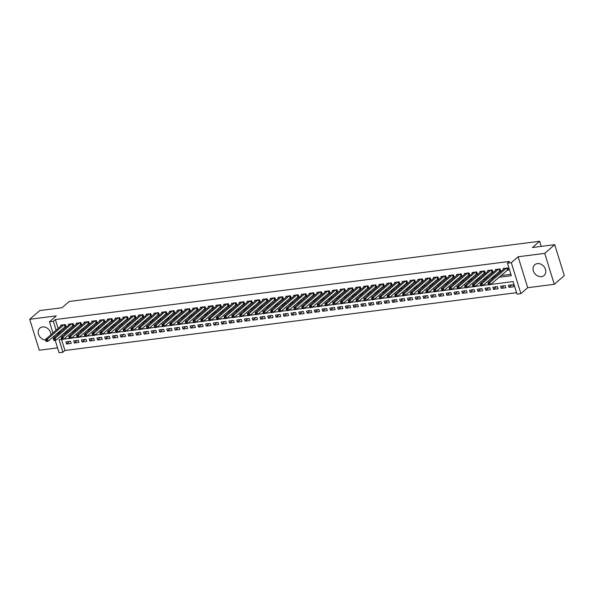 <?xml version="1.0" encoding="UTF-8"?>
<svg xmlns="http://www.w3.org/2000/svg" width="594" height="594" viewBox="0 0 594 594"><rect width="100%" height="100%" fill="white"/><g stroke="black" fill="none" stroke-linecap="round" stroke-linejoin="round"><path stroke-width="0.89" d="M50.958 334.66A7.106 5.777 -131 0 0 42.56 326.938A7.106 5.777 -131 0 0 39.917 328.096A7.106 5.777 -131 0 0 38.959 335.35A7.106 5.777 -131 0 0 45.664 340.028M541.424 276.648A7.106 5.777 -131 0 0 544.067 275.49A7.106 5.777 -131 0 0 544.78 267.775A7.106 5.777 -131 0 0 537.392 263.602A7.106 5.777 -131 0 0 534.749 264.761A7.106 5.777 -131 0 0 534.036 272.475A7.106 5.777 -131 0 0 541.424 276.648M61.494 339.382L64.939 350.497L62.934 352.235L59.051 352.732L55.212 340.332M541.208 246.399L539.619 241.268L69.238 301.477L62.028 307.737L39.716 310.595L29.7 319.29L39.278 350.222L57.551 347.884M539.619 241.268L532.41 247.527L554.722 244.669L564.3 275.609L554.284 284.303L544.713 253.363L518.124 256.771L511.315 262.682L520.893 293.614L517.01 294.112L513.127 281.571L490.726 284.437M518.124 256.771L527.702 287.704L554.284 284.303M527.702 287.704L520.893 293.614M64.939 350.497L516.572 292.686M554.722 244.669L544.713 253.363M64.672 326.841L66.031 326.67L65.385 324.576L60.729 325.178L60.974 325.965M72.438 325.846L73.797 325.675L73.151 323.582L68.488 324.183L68.733 324.97M80.197 324.859L81.556 324.68L80.91 322.594L76.255 323.188L76.5 323.982M87.964 323.864L89.323 323.685L88.669 321.599L84.014 322.193L84.259 322.988M95.723 322.869L97.082 322.698L96.436 320.604L91.78 321.198L92.025 321.993M103.482 321.874L104.841 321.703L104.195 319.609L99.54 320.211L99.785 320.998M111.249 320.879L112.608 320.708L111.962 318.614L107.299 319.216L107.544 320.003M119.008 319.891L120.367 319.713L119.721 317.627L115.065 318.221L115.31 319.015M126.774 318.896L128.133 318.718L127.48 316.632L122.824 317.226L123.069 318.02M134.534 317.901L135.892 317.731L135.246 315.637L130.591 316.231L130.836 317.025M142.293 316.906L143.651 316.736L143.006 314.642L138.35 315.236L138.595 316.03M150.059 315.911L151.418 315.741L150.772 313.647L146.109 314.248L146.354 315.035M157.818 314.924L159.177 314.746L158.531 312.659L153.876 313.253L154.121 314.048M165.585 313.929L166.936 313.751L166.29 311.664L161.635 312.258L161.88 313.053M173.344 312.934L174.703 312.756L174.057 310.669L169.394 311.263L169.646 312.058M181.103 311.939L182.462 311.768L181.816 309.674L177.161 310.268L177.406 311.063M188.87 310.944L190.228 310.773L189.583 308.68L184.92 309.281L185.165 310.068M196.629 309.949L197.988 309.778L197.342 307.692L192.686 308.286L192.931 309.08M204.388 308.962L205.747 308.783L205.101 306.697L200.445 307.291L200.69 308.086M212.155 307.967L213.513 307.789L212.867 305.702L208.204 306.296L208.449 307.091M219.914 306.972L221.272 306.801L220.626 304.707L215.971 305.301L216.216 306.096M227.68 305.977L229.039 305.806L228.386 303.712L223.73 304.314L223.975 305.101M235.439 304.982L236.798 304.811L236.152 302.717L231.497 303.319L231.742 304.113M243.198 303.994L244.557 303.816L243.911 301.73L239.256 302.324L239.501 303.118M250.965 302.999L252.324 302.821L251.678 300.735L247.015 301.329L247.26 302.123M258.724 302.004L260.083 301.834L259.437 299.74L254.781 300.334L255.026 301.128M266.491 301.01L267.849 300.839L267.196 298.745L262.541 299.346L262.786 300.133M274.25 300.015L275.609 299.844L274.963 297.75L270.307 298.351L270.552 299.138M282.009 299.027L283.368 298.849L282.722 296.762L278.066 297.356L278.311 298.151M289.775 298.032L291.134 297.854L290.488 295.767L285.825 296.361L286.07 297.156M297.535 297.037L298.893 296.866L298.247 294.773L293.592 295.367L293.837 296.161M305.301 296.042L306.66 295.871L306.007 293.778L301.351 294.372L301.596 295.166M313.06 295.047L314.419 294.876L313.773 292.783L309.118 293.384L309.363 294.171M320.819 294.06L322.178 293.882L321.532 291.795L316.877 292.389L317.122 293.184M328.586 293.065L329.945 292.887L329.299 290.8L324.636 291.394L324.881 292.189M336.345 292.07L337.704 291.899L337.058 289.805L332.402 290.399L332.647 291.194M344.112 291.075L345.463 290.904L344.817 288.81L340.162 289.404L340.407 290.199M351.871 290.08L353.23 289.909L352.584 287.815L347.921 288.417L348.173 289.204M359.63 289.085L360.989 288.914L360.343 286.828L355.687 287.422L355.932 288.216M367.396 288.097L368.755 287.919L368.102 285.833L363.446 286.427L363.691 287.221M375.156 287.102L376.514 286.924L375.868 284.838L371.213 285.432L371.458 286.226M382.915 286.108L384.273 285.937L383.627 283.843L378.972 284.437L379.217 285.231M390.681 285.113L392.04 284.942L391.394 282.848L386.731 283.449L386.976 284.236M398.44 284.118L399.799 283.947L399.153 281.86L394.498 282.454L394.743 283.249M406.207 283.13L407.566 282.952L406.912 280.865L402.257 281.459L402.502 282.254M413.966 282.135L415.325 281.957L414.679 279.871L410.023 280.465L410.268 281.259M421.725 281.14L423.084 280.969L422.438 278.876L417.782 279.47L418.028 280.264M429.492 280.145L430.85 279.974L430.204 277.881L425.542 278.482L425.787 279.269M437.251 279.15L438.61 278.98L437.964 276.886L433.308 277.487L433.553 278.282M445.017 278.163L446.376 277.985L445.723 275.898L441.067 276.492L441.312 277.287M452.776 277.168L454.135 276.99L453.489 274.903L448.834 275.497L449.079 276.292M460.536 276.173L461.894 276.002L461.248 273.908L456.593 274.502L456.838 275.297M468.302 275.178L469.661 275.007L469.015 272.913L464.352 273.515L464.597 274.302M476.061 274.183L477.42 274.012L476.774 271.918L472.119 272.52L472.364 273.307M483.828 273.195L485.187 273.017L484.533 270.931L479.878 271.525L480.123 272.319M491.587 272.201L492.946 272.022L492.3 269.936L487.644 270.53L487.889 271.324M499.346 271.206L500.705 271.035L500.059 268.941L495.403 269.535L495.648 270.329M511.924 284.808L508.991 287.355L513.647 286.761L513.001 284.667L508.338 285.269L508.991 287.355M504.165 285.803L501.225 288.35L505.88 287.756L505.234 285.662L500.579 286.256L501.225 288.35M496.398 286.798L493.466 289.345L498.121 288.743L497.475 286.657L492.82 287.251L493.466 289.345M488.639 287.786L485.699 290.34L490.362 289.738L489.716 287.652L485.053 288.246L485.699 290.34M480.873 288.781L477.94 291.327L482.595 290.733L481.949 288.647L477.294 289.241L477.94 291.327M473.114 289.775L470.181 292.322L474.836 291.728L474.19 289.634L469.535 290.236L470.181 292.322M465.354 290.77L462.414 293.317L467.07 292.723L466.424 290.629L461.768 291.223L462.414 293.317M457.588 291.765L454.655 294.312L459.311 293.718L458.665 291.624L454.009 292.218L454.655 294.312M449.829 292.753L446.888 295.307L451.551 294.706L450.905 292.619L446.243 293.213L446.888 295.307M442.062 293.748L439.129 296.295L443.785 295.701L443.139 293.614L438.483 294.208L439.129 296.295M434.303 294.743L431.37 297.29L436.026 296.696L435.38 294.602L430.724 295.203L431.37 297.29M426.544 295.738L423.604 298.285L428.267 297.691L427.613 295.597L422.958 296.198L423.604 298.285M418.777 296.733L415.845 299.279L420.5 298.685L419.854 296.592L415.199 297.186L415.845 299.279M411.018 297.72L408.085 300.274L412.741 299.673L412.095 297.587L407.432 298.181L408.085 300.274M403.252 298.715L400.319 301.262L404.974 300.668L404.328 298.582L399.673 299.176L400.319 301.262M395.493 299.71L392.56 302.257L397.215 301.663L396.569 299.569L391.914 300.17L392.56 302.257M387.734 300.705L384.793 303.252L389.456 302.658L388.803 300.564L384.147 301.165L384.793 303.252M379.967 301.7L377.034 304.247L381.69 303.653L381.044 301.559L376.388 302.153L377.034 304.247M372.208 302.688L369.275 305.242L373.93 304.64L373.284 302.554L368.622 303.148L369.275 305.242M364.449 303.683L361.508 306.237L366.164 305.635L365.518 303.549L360.862 304.143L361.508 306.237M356.682 304.677L353.749 307.224L358.405 306.63L357.759 304.544L353.103 305.138L353.749 307.224M348.923 305.672L345.983 308.219L350.646 307.625L349.992 305.531L345.337 306.133L345.983 308.219M341.156 306.667L338.224 309.214L342.879 308.62L342.233 306.526L337.578 307.12L338.224 309.214M333.397 307.655L330.464 310.209L335.12 309.608L334.474 307.521L329.811 308.115L330.464 310.209M325.638 308.65L322.698 311.204L327.353 310.603L326.707 308.516L322.052 309.11L322.698 311.204M317.872 309.645L314.939 312.192L319.594 311.598L318.948 309.511L314.293 310.105L314.939 312.192M310.113 310.64L307.172 313.187L311.835 312.593L311.189 310.499L306.526 311.1L307.172 313.187M302.346 311.635L299.413 314.181L304.069 313.587L303.423 311.494L298.767 312.088L299.413 314.181M294.587 312.63L291.654 315.176L296.309 314.582L295.663 312.489L291.008 313.083L291.654 315.176M286.828 313.617L283.887 316.171L288.543 315.57L287.897 313.483L283.241 314.078L283.887 316.171M279.061 314.612L276.128 317.159L280.784 316.565L280.138 314.478L275.482 315.072L276.128 317.159M271.302 315.607L268.362 318.154L273.025 317.56L272.379 315.466L267.716 316.067L268.362 318.154M263.536 316.602L260.603 319.149L265.258 318.555L264.612 316.461L259.957 317.062L260.603 319.149M255.776 317.597L252.844 320.144L257.499 319.55L256.853 317.456L252.198 318.05L252.844 320.144M248.017 318.584L245.077 321.139L249.74 320.537L249.086 318.451L244.431 319.045L245.077 321.139M240.251 319.579L237.318 322.126L241.973 321.532L241.327 319.446L236.672 320.04L237.318 322.126M232.492 320.574L229.559 323.121L234.214 322.527L233.568 320.433L228.905 321.035L229.559 323.121M224.725 321.569L221.792 324.116L226.448 323.522L225.802 321.428L221.146 322.03L221.792 324.116M216.966 322.564L214.033 325.111L218.689 324.517L218.043 322.423L213.387 323.017L214.033 325.111M209.207 323.552L206.267 326.106L210.929 325.505L210.276 323.418L205.621 324.012L206.267 326.106M201.44 324.547L198.507 327.094L203.163 326.5L202.517 324.413L197.861 325.007L198.507 327.094M193.681 325.542L190.748 328.088L195.404 327.494L194.758 325.401L190.095 326.002L190.748 328.088M185.922 326.537L182.982 329.083L187.637 328.489L186.991 326.396L182.336 326.997L182.982 329.083M178.155 327.532L175.223 330.078L179.878 329.484L179.232 327.391L174.577 327.985L175.223 330.078M170.396 328.519L167.456 331.073L172.119 330.472L171.466 328.385L166.81 328.979L167.456 331.073M162.63 329.514L159.697 332.068L164.352 331.467L163.706 329.38L159.051 329.974L159.697 332.068M154.871 330.509L151.938 333.056L156.593 332.462L155.947 330.375L151.284 330.969L151.938 333.056M147.112 331.504L144.171 334.051L148.827 333.457L148.181 331.363L143.525 331.964L144.171 334.051M139.345 332.499L136.412 335.046L141.068 334.452L140.422 332.358L135.766 332.952L136.412 335.046M131.586 333.486L128.646 336.041L133.308 335.439L132.662 333.353L128 333.947L128.646 336.041M123.819 334.481L120.886 337.036L125.542 336.434L124.896 334.348L120.24 334.942L120.886 337.036M116.06 335.476L113.127 338.023L117.783 337.429L117.137 335.343L112.481 335.937L113.127 338.023M108.301 336.471L105.361 339.018L110.016 338.424L109.37 336.33L104.715 336.932L105.361 339.018M100.535 337.466L97.602 340.013L102.257 339.419L101.611 337.325L96.956 337.919L97.602 340.013M92.775 338.461L89.835 341.008L94.498 340.414L93.852 338.32L89.189 338.914L89.835 341.008M85.009 339.449L82.076 342.003L86.731 341.402L86.085 339.315L81.43 339.909L82.076 342.003M77.25 340.444L74.317 342.99L78.972 342.396L78.326 340.31L73.671 340.904L74.317 342.99M70.56 341.298L65.904 341.899L66.55 343.985L71.213 343.391L70.56 341.298M498.945 277.301L511.315 275.72L507.439 263.179L509.437 261.442L55.361 319.557L58.115 328.452M59.11 331.675L59.244 332.098L60.751 331.905M66.276 331.2L68.51 330.917M74.035 330.205L76.277 329.922M81.794 329.217L84.036 328.928M89.56 328.222L91.795 327.933M97.319 327.227L99.562 326.938M105.086 326.232L107.321 325.95M112.845 325.237L115.08 324.955M120.604 324.25L122.847 323.96M128.371 323.255L130.606 322.965M136.13 322.26L138.372 321.97M143.897 321.265L146.131 320.983M151.656 320.27L153.891 319.988M159.415 319.282L161.657 318.993M167.181 318.287L169.416 317.998M174.94 317.293L177.183 317.003M182.7 316.298L184.942 316.015M190.466 315.303L192.701 315.02M198.225 314.315L200.468 314.026M205.992 313.32L208.227 313.031M213.751 312.325L215.993 312.036M221.51 311.33L223.752 311.048M229.277 310.335L231.512 310.053M237.036 309.34L239.278 309.058M244.802 308.353L247.037 308.063M252.561 307.358L254.804 307.068M260.321 306.363L262.563 306.073M268.087 305.368L270.322 305.086M275.846 304.373L278.089 304.091M283.613 303.386L285.848 303.096M291.372 302.391L293.607 302.101M299.131 301.396L301.373 301.106M306.898 300.401L309.132 300.118M314.657 299.406L316.899 299.124M322.423 298.418L324.658 298.129M330.182 297.423L332.417 297.134M337.941 296.428L340.184 296.139M345.708 295.433L347.943 295.151M353.467 294.438L355.709 294.156M361.226 293.451L363.469 293.161M368.993 292.456L371.228 292.166M376.752 291.461L378.994 291.171M384.518 290.466L386.753 290.184M392.278 289.471L394.52 289.189M400.037 288.484L402.279 288.194M407.803 287.489L410.038 287.199M415.562 286.494L417.805 286.204M423.329 285.499L425.564 285.217M431.088 284.504L433.33 284.222M438.847 283.509L441.09 283.227M446.614 282.521L448.849 282.232M454.373 281.526L456.615 281.237M462.139 280.531L464.374 280.242M469.899 279.536L472.133 279.254M477.658 278.541L479.9 278.259M485.424 277.554L487.659 277.264M493.183 276.559L495.426 276.269M500.95 275.564L510.877 274.294M507.113 270.211L508.471 270.04L507.825 267.946L503.163 268.54L503.408 269.334M52.933 332.952L49.473 321.792L56.282 315.882L29.7 319.29M49.473 321.792L53.356 321.302L56.111 330.19M55.361 319.557L53.356 321.302M507.439 263.179L511.315 262.682M54.329 337.481L53.928 336.174M61.605 339.367L59.051 339.694L62.934 352.235M488.52 284.719L482.959 285.432M480.754 285.714L475.2 286.427M472.995 286.709L467.441 287.422M465.228 287.704L459.674 288.417M457.469 288.699L451.915 289.404M449.71 289.686L444.149 290.399M441.943 290.681L436.39 291.394M434.184 291.676L428.63 292.389M426.418 292.671L420.864 293.384M418.659 293.666L413.105 294.372M410.899 294.661L405.338 295.367M403.133 295.649L397.579 296.361M395.374 296.644L389.82 297.356M387.607 297.639L382.053 298.351M379.848 298.634L374.294 299.346M372.089 299.628L366.535 300.334M364.322 300.616L358.769 301.329M356.563 301.611L351.009 302.324M348.797 302.606L343.243 303.319M341.038 303.601L335.484 304.314M333.279 304.596L327.725 305.301M325.512 305.583L319.958 306.296M317.753 306.578L312.199 307.291M309.994 307.573L304.432 308.286M302.227 308.568L296.673 309.281M294.468 309.563L288.914 310.268M286.702 310.551L281.148 311.263M278.942 311.546L273.389 312.258M271.183 312.541L265.622 313.253M263.417 313.535L257.863 314.248M255.658 314.53L250.104 315.236M247.891 315.518L242.337 316.231M240.132 316.513L234.578 317.226M232.373 317.508L226.811 318.221M224.606 318.503L219.052 319.216M216.847 319.498L211.293 320.203M209.081 320.493L203.527 321.198M201.321 321.48L195.768 322.193M193.562 322.475L188.008 323.188M185.796 323.47L180.242 324.183M178.037 324.465L172.483 325.178M170.27 325.46L164.716 326.165M162.511 326.448L156.957 327.16M154.752 327.442L149.198 328.155M146.985 328.437L141.431 329.15M139.226 329.432L133.672 330.145M131.467 330.427L125.906 331.133M123.701 331.415L118.147 332.128M115.941 332.41L110.387 333.123M108.175 333.405L102.621 334.118M100.416 334.4L94.862 335.113M92.657 335.395L87.095 336.1M84.89 336.382L79.336 337.095M77.131 337.377L71.577 338.09M69.364 338.372L63.81 339.085M57.106 333.412L57.239 333.843L58.747 333.65M64.271 332.937L66.506 332.655M72.03 331.949L74.272 331.66M79.796 330.955L82.031 330.665M87.556 329.96L89.798 329.67M95.315 328.965L97.557 328.682M103.081 327.97L105.316 327.688M110.84 326.982L113.083 326.693M118.607 325.987L120.842 325.698M126.366 324.992L128.608 324.703M134.125 323.997L136.368 323.715M141.892 323.002L144.127 322.72M149.651 322.015L151.893 321.725M157.417 321.02L159.652 320.73M165.177 320.025L167.419 319.735M172.936 319.03L175.178 318.748M180.702 318.035L182.937 317.753M188.461 317.048L190.704 316.758M196.228 316.053L198.463 315.763M203.987 315.058L206.222 314.768M211.746 314.063L213.989 313.781M219.513 313.068L221.748 312.786M227.272 312.073L229.514 311.791M235.031 311.085L237.273 310.796M242.798 310.09L245.032 309.801M250.557 309.095L252.799 308.806M258.323 308.1L260.558 307.818M266.082 307.105L268.325 306.823M273.841 306.118L276.084 305.828M281.608 305.123L283.843 304.833M289.367 304.128L291.609 303.838M297.134 303.133L299.369 302.851M304.893 302.138L307.135 301.856M312.652 301.151L314.894 300.861M320.418 300.156L322.653 299.866M328.178 299.161L330.42 298.871M335.944 298.166L338.179 297.884M343.703 297.171L345.946 296.889M351.462 296.183L353.705 295.894M359.229 295.188L361.464 294.899M366.988 294.193L369.23 293.904M374.755 293.198L376.99 292.916M382.514 292.203L384.749 291.921M390.273 291.216L392.515 290.926M398.039 290.221L400.274 289.931M405.799 289.226L408.041 288.936M413.558 288.231L415.8 287.949M421.324 287.236L423.559 286.954M429.083 286.241L431.326 285.959M436.85 285.254L439.085 284.964M444.609 284.259L446.851 283.969M452.368 283.264L454.61 282.974M460.135 282.269L462.37 281.987M467.894 281.274L470.136 280.992M475.66 280.286L477.895 279.997M483.419 279.291L485.662 279.002M491.179 278.296L493.421 278.007M59.244 332.098L57.239 333.843M69.491 341.439L66.55 343.985M506.467 268.124L489.879 282.521L487.941 282.766L504.521 268.369M508.286 269.446L490.533 284.608L488.587 284.86L489.233 284.511L488.973 283.672L488.194 283.769L488.454 284.608M488.973 283.672L489.879 282.521L490.533 284.608L489.233 284.511M487.941 282.766L488.194 283.769M498.7 269.112L482.12 283.509L480.182 283.761L496.762 269.364M500.527 270.441L482.766 285.603L480.828 285.848L481.467 285.499L481.214 284.667L480.435 284.764L480.695 285.603M481.214 284.667L482.12 283.509L482.766 285.603L481.467 285.499M480.182 283.761L480.435 284.764M490.941 270.107L474.361 284.504L472.416 284.756L488.996 270.359M492.76 271.428L475.007 286.598L473.062 286.843L473.708 286.494L473.448 285.662L472.676 285.759L472.935 286.598M473.448 285.662L474.361 284.504L475.007 286.598L473.708 286.494M472.416 284.756L472.676 285.759M483.174 271.102L466.594 285.499L464.656 285.751L481.237 271.347M485.001 272.423L467.24 287.593L465.302 287.838L465.948 287.489L465.689 286.65L464.909 286.754L465.169 287.585M465.689 286.65L466.594 285.499L467.24 287.593L465.948 287.489M464.656 285.751L464.909 286.754M475.415 272.097L458.835 286.494L456.89 286.739L473.477 272.342M477.234 273.418L459.481 288.58L457.543 288.833L458.182 288.484L457.922 287.644L457.15 287.748L457.41 288.58M457.922 287.644L458.835 286.494L459.481 288.58L458.182 288.484M456.89 286.739L457.15 287.748M467.656 273.092L451.069 287.489L449.131 287.734L465.711 273.337M469.475 274.413L451.722 289.575L449.777 289.827L450.423 289.478L450.163 288.639L449.391 288.736L449.643 289.575M450.163 288.639L451.069 287.489L451.722 289.575L450.423 289.478M449.131 287.734L449.391 288.736M459.89 274.079L443.31 288.484L441.372 288.729L457.952 274.331M461.716 275.408L443.956 290.57L442.018 290.815L442.664 290.466L442.404 289.634L441.624 289.731L441.884 290.57M442.404 289.634L443.31 288.484L443.956 290.57L442.664 290.466M441.372 288.729L441.624 289.731M452.131 275.074L435.551 289.471L433.605 289.724L450.193 275.326M453.95 276.396L436.196 291.565L434.251 291.81L434.897 291.461L434.637 290.629L433.865 290.726L434.125 291.565M434.637 290.629L435.551 289.471L436.196 291.565L434.897 291.461M433.605 289.724L433.865 290.726M444.364 276.069L427.784 290.466L425.846 290.718L442.426 276.321M446.191 277.391L428.43 292.56L426.492 292.805L427.138 292.456L426.878 291.624L426.098 291.721L426.358 292.552M426.878 291.624L427.784 290.466L428.43 292.56L427.138 292.456M425.846 290.718L426.098 291.721M436.605 277.064L420.025 291.461L418.087 291.706L434.667 277.309M438.424 278.386L420.671 293.547L418.733 293.8L419.371 293.451L419.119 292.612L418.339 292.716L418.599 293.547M419.119 292.612L420.025 291.461L420.671 293.547L419.371 293.451M418.087 291.706L418.339 292.716M428.846 278.059L412.258 292.456L410.32 292.701L426.9 278.304M430.665 279.38L412.912 294.542L410.966 294.795L411.612 294.446L411.352 293.607L410.58 293.711L410.833 294.542M411.352 293.607L412.258 292.456L412.912 294.542L411.612 294.446M410.32 292.701L410.58 293.711M421.079 279.054L404.499 293.451L402.561 293.696L419.141 279.299M422.906 280.375L405.145 295.537L403.207 295.79L403.853 295.441L403.593 294.602L402.814 294.698L403.074 295.537M403.593 294.602L404.499 293.451L405.145 295.537L403.853 295.441M402.561 293.696L402.814 294.698M413.32 280.041L396.74 294.438L394.795 294.691L411.382 280.294M415.139 281.363L397.386 296.532L395.448 296.777L396.087 296.428L395.827 295.597L395.055 295.693L395.314 296.532M395.827 295.597L396.74 294.438L397.386 296.532L396.087 296.428M394.795 294.691L395.055 295.693M405.561 281.036L388.973 295.433L387.036 295.686L403.616 281.289M407.38 282.358L389.619 297.527L387.682 297.772L388.328 297.423L388.068 296.592L387.288 296.688L387.548 297.527M388.068 296.592L388.973 295.433L389.619 297.527L388.328 297.423M387.036 295.686L387.288 296.688M397.794 282.031L381.214 296.428L379.276 296.673L395.856 282.276M399.614 283.353L381.86 298.515L379.922 298.767L380.561 298.418L380.309 297.579L379.529 297.683L379.789 298.515M380.309 297.579L381.214 296.428L381.86 298.515L380.561 298.418M379.276 296.673L379.529 297.683M390.035 283.026L373.455 297.423L371.51 297.668L388.09 283.271M391.854 284.348L374.101 299.51L372.156 299.762L372.802 299.413L372.542 298.574L371.77 298.678L372.022 299.51M372.542 298.574L373.455 297.423L374.101 299.51L372.802 299.413M371.51 297.668L371.77 298.678M382.269 284.021L365.689 298.418L363.751 298.663L380.331 284.266M384.095 285.343L366.335 300.505L364.397 300.757L365.043 300.408L364.783 299.569L364.003 299.666L364.263 300.505M364.783 299.569L365.689 298.418L366.335 300.505L365.043 300.408M363.751 298.663L364.003 299.666M374.51 285.009L357.93 299.406L355.984 299.658L372.572 285.261M376.329 286.33L358.576 301.5L356.638 301.745L357.276 301.396L357.016 300.564L356.244 300.661L356.504 301.5M357.016 300.564L357.93 299.406L358.576 301.5L357.276 301.396M355.984 299.658L356.244 300.661M366.75 286.004L350.163 300.401L348.225 300.653L364.805 286.256M368.57 287.325L350.816 302.495L348.871 302.74L349.517 302.391L349.257 301.559L348.478 301.655L348.737 302.495M349.257 301.559L350.163 300.401L350.816 302.495L349.517 302.391M348.225 300.653L348.478 301.655M358.984 286.999L342.404 301.396L340.466 301.641L357.046 287.244M360.803 288.32L343.05 303.489L341.112 303.734L341.75 303.386L341.498 302.546L340.718 302.65L340.978 303.482M341.498 302.546L342.404 301.396L343.05 303.489L341.75 303.386M340.466 301.641L340.718 302.65M351.225 287.993L334.645 302.391L332.699 302.636L349.279 288.238M353.044 289.315L335.291 304.477L333.345 304.729L333.991 304.38L333.731 303.541L332.959 303.645L333.219 304.477M333.731 303.541L334.645 302.391L335.291 304.477L333.991 304.38M332.699 302.636L332.959 303.645M343.458 288.988L326.878 303.386L324.94 303.631L341.52 289.233M345.285 290.31L327.524 305.472L325.586 305.724L326.232 305.375L325.972 304.536L325.193 304.633L325.453 305.472M325.972 304.536L326.878 303.386L327.524 305.472L326.232 305.375M324.94 303.631L325.193 304.633M335.699 289.976L319.119 304.373L317.174 304.625L333.761 290.228M337.518 291.298L319.765 306.467L317.827 306.712L318.466 306.363L318.206 305.531L317.434 305.628L317.693 306.467M318.206 305.531L319.119 304.373L319.765 306.467L318.466 306.363M317.174 304.625L317.434 305.628M327.94 290.971L311.353 305.368L309.415 305.62L325.995 291.223M329.759 292.293L312.006 307.462L310.061 307.707L310.707 307.358L310.447 306.526L309.667 306.623L309.927 307.462M310.447 306.526L311.353 305.368L312.006 307.462L310.707 307.358M309.415 305.62L309.667 306.623M320.173 291.966L303.593 306.363L301.655 306.615L318.236 292.211M322 293.288L304.239 308.457L302.301 308.702L302.94 308.353L302.688 307.514L301.908 307.618L302.168 308.449M302.688 307.514L303.593 306.363L304.239 308.457L302.94 308.353M301.655 306.615L301.908 307.618M312.414 292.961L295.834 307.358L293.889 307.603L310.469 293.206M314.233 294.282L296.48 309.444L294.535 309.697L295.181 309.348L294.921 308.509L294.149 308.613L294.409 309.444M294.921 308.509L295.834 307.358L296.48 309.444L295.181 309.348M293.889 307.603L294.149 308.613M304.648 293.956L288.068 308.353L286.13 308.598L302.71 294.201M306.474 295.277L288.714 310.439L286.776 310.692L287.422 310.343L287.162 309.504L286.382 309.6L286.642 310.439M287.162 309.504L288.068 308.353L288.714 310.439L287.422 310.343M286.13 308.598L286.382 309.6M296.889 294.943L280.309 309.34L278.363 309.593L294.951 295.196M298.708 296.272L280.955 311.434L279.017 311.679L279.655 311.33L279.395 310.499L278.623 310.595L278.883 311.434M279.395 310.499L280.309 309.34L280.955 311.434L279.655 311.33M278.363 309.593L278.623 310.595M289.13 295.938L272.542 310.335L270.604 310.588L287.184 296.191M290.949 297.26L273.195 312.429L271.25 312.674L271.896 312.325L271.636 311.494L270.864 311.59L271.116 312.429M271.636 311.494L272.542 310.335L273.195 312.429L271.896 312.325M270.604 310.588L270.864 311.59M281.363 296.933L264.783 311.33L262.845 311.583L279.425 297.186M283.19 298.255L265.429 313.424L263.491 313.669L264.137 313.32L263.877 312.481L263.097 312.585L263.357 313.417M263.877 312.481L264.783 311.33L265.429 313.424L264.137 313.32M262.845 311.583L263.097 312.585M273.604 297.928L257.024 312.325L255.078 312.57L271.666 298.173M275.423 299.25L257.67 314.412L255.724 314.664L256.37 314.315L256.111 313.476L255.338 313.58L255.598 314.412M256.111 313.476L257.024 312.325L257.67 314.412L256.37 314.315M255.078 312.57L255.338 313.58M265.837 298.923L249.257 313.32L247.319 313.565L263.899 299.168M267.664 300.245L249.903 315.407L247.965 315.659L248.611 315.31L248.351 314.471L247.572 314.568L247.832 315.407M248.351 314.471L249.257 313.32L249.903 315.407L248.611 315.31M247.319 313.565L247.572 314.568M258.078 299.911L241.498 314.315L239.56 314.56L256.14 300.163M259.897 301.24L242.144 316.402L240.206 316.647L240.845 316.305L240.592 315.466L239.813 315.562L240.073 316.402M240.592 315.466L241.498 314.315L242.144 316.402L240.845 316.305M239.56 314.56L239.813 315.562M250.319 300.906L233.732 315.303L231.794 315.555L248.374 301.158M252.138 302.227L234.385 317.396L232.44 317.642L233.086 317.293L232.826 316.461L232.054 316.557L232.306 317.396M232.826 316.461L233.732 315.303L234.385 317.396L233.086 317.293M231.794 315.555L232.054 316.557M242.552 301.901L225.972 316.298L224.035 316.55L240.615 302.153M244.379 303.222L226.618 318.391L224.681 318.636L225.326 318.287L225.067 317.456L224.287 317.552L224.547 318.391M225.067 317.456L225.972 316.298L226.618 318.391L225.326 318.287M224.035 316.55L224.287 317.552M234.793 302.895L218.213 317.293L216.268 317.538L232.855 303.14M236.612 304.217L218.859 319.379L216.921 319.631L217.56 319.282L217.3 318.443L216.528 318.547L216.788 319.379M217.3 318.443L218.213 317.293L218.859 319.379L217.56 319.282M216.268 317.538L216.528 318.547M227.034 303.89L210.447 318.287L208.509 318.533L225.089 304.135M228.853 305.212L211.093 320.374L209.155 320.626L209.801 320.277L209.541 319.438L208.761 319.542L209.021 320.374M209.541 319.438L210.447 318.287L211.093 320.374L209.801 320.277M208.509 318.533L208.761 319.542M219.268 304.885L202.688 319.282L200.75 319.527L217.33 305.13M221.087 306.207L203.334 321.369L201.396 321.621L202.034 321.272L201.782 320.433L201.002 320.53L201.262 321.369M201.782 320.433L202.688 319.282L203.334 321.369L202.034 321.272M200.75 319.527L201.002 320.53M211.509 305.873L194.929 320.27L192.983 320.522L209.563 306.125M213.328 307.195L195.575 322.364L193.629 322.609L194.275 322.26L194.015 321.428L193.243 321.525L193.496 322.364M194.015 321.428L194.929 320.27L195.575 322.364L194.275 322.26M192.983 320.522L193.243 321.525M203.742 306.868L187.162 321.265L185.224 321.517L201.804 307.12M205.569 308.189L187.808 323.359L185.87 323.604L186.516 323.255L186.256 322.423L185.477 322.52L185.736 323.359M186.256 322.423L187.162 321.265L187.808 323.359L186.516 323.255M185.224 321.517L185.477 322.52M195.983 307.863L179.403 322.26L177.458 322.505L194.045 308.108M197.802 309.184L180.049 324.346L178.111 324.599L178.749 324.25L178.49 323.411L177.717 323.515L177.977 324.346M178.49 323.411L179.403 322.26L180.049 324.346L178.749 324.25M177.458 322.505L177.717 323.515M188.224 308.858L171.636 323.255L169.698 323.5L186.278 309.103M190.043 310.179L172.29 325.341L170.344 325.594L170.99 325.245L170.73 324.406L169.951 324.51L170.211 325.341M170.73 324.406L171.636 323.255L172.29 325.341L170.99 325.245M169.698 323.5L169.951 324.51M180.457 309.853L163.877 324.25L161.939 324.495L178.519 310.098M182.276 311.174L164.523 326.336L162.585 326.589L163.224 326.24L162.971 325.401L162.192 325.497L162.452 326.336M162.971 325.401L163.877 324.25L164.523 326.336L163.224 326.24M161.939 324.495L162.192 325.497M172.698 310.84L156.118 325.237L154.173 325.49L170.753 311.093M174.517 312.162L156.764 327.331L154.819 327.576L155.465 327.227L155.205 326.396L154.433 326.492L154.692 327.331M155.205 326.396L156.118 325.237L156.764 327.331L155.465 327.227M154.173 325.49L154.433 326.492M164.932 311.835L148.352 326.232L146.414 326.485L162.994 312.088M166.758 313.157L148.997 328.326L147.06 328.571L147.706 328.222L147.446 327.391L146.666 327.487L146.926 328.326M147.446 327.391L148.352 326.232L148.997 328.326L147.706 328.222M146.414 326.485L146.666 327.487M157.172 312.83L140.592 327.227L138.647 327.472L155.234 313.075M158.992 314.152L141.238 329.321L139.3 329.566L139.939 329.217L139.679 328.378L138.907 328.482L139.167 329.314M139.679 328.378L140.592 327.227L141.238 329.321L139.939 329.217M138.647 327.472L138.907 328.482M149.413 313.825L132.826 328.222L130.888 328.467L147.468 314.07M151.232 315.147L133.479 330.309L131.534 330.561L132.18 330.212L131.92 329.373L131.14 329.477L131.4 330.309M131.92 329.373L132.826 328.222L133.479 330.309L132.18 330.212M130.888 328.467L131.14 329.477M141.647 314.82L125.067 329.217L123.129 329.462L139.709 315.065M143.473 316.142L125.713 331.303L123.775 331.556L124.413 331.207L124.161 330.368L123.381 330.464L123.641 331.303M124.161 330.368L125.067 329.217L125.713 331.303L124.413 331.207M123.129 329.462L123.381 330.464M133.888 315.808L117.308 330.205L115.362 330.457L131.942 316.06M135.707 317.137L117.954 332.298L116.008 332.543L116.654 332.195L116.394 331.363L115.622 331.459L115.882 332.298M116.394 331.363L117.308 330.205L117.954 332.298L116.654 332.195M115.362 330.457L115.622 331.459M126.121 316.802L109.541 331.2L107.603 331.452L124.183 317.055M127.948 318.124L110.187 333.293L108.249 333.538L108.895 333.189L108.635 332.358L107.856 332.454L108.115 333.293M108.635 332.358L109.541 331.2L110.187 333.293L108.895 333.189M107.603 331.452L107.856 332.454M118.362 317.797L101.782 332.195L99.837 332.447L116.424 318.042M120.181 319.119L102.428 334.288L100.49 334.533L101.129 334.184L100.869 333.345L100.096 333.449L100.356 334.281M100.869 333.345L101.782 332.195L102.428 334.288L101.129 334.184M99.837 332.447L100.096 333.449M110.603 318.792L94.015 333.189L92.077 333.434L108.657 319.037M112.422 320.114L94.669 335.276L92.723 335.528L93.369 335.179L93.11 334.34L92.337 334.444L92.59 335.276M93.11 334.34L94.015 333.189L94.669 335.276L93.369 335.179M92.077 333.434L92.337 334.444M102.836 319.787L86.256 334.184L84.318 334.429L100.898 320.032M104.663 321.109L86.902 336.271L84.964 336.523L85.61 336.174L85.35 335.335L84.571 335.432L84.831 336.271M85.35 335.335L86.256 334.184L86.902 336.271L85.61 336.174M84.318 334.429L84.571 335.432M95.077 320.775L78.497 335.172L76.552 335.424L93.139 321.027M96.896 322.104L79.143 337.266L77.198 337.511L77.844 337.162L77.584 336.33L76.812 336.427L77.072 337.266M77.584 336.33L78.497 335.172L79.143 337.266L77.844 337.162M76.552 335.424L76.812 336.427M87.311 321.77L70.731 336.167L68.793 336.419L85.373 322.022M89.137 323.091L71.377 338.261L69.439 338.506L70.085 338.157L69.825 337.325L69.045 337.422L69.305 338.261M69.825 337.325L70.731 336.167L71.377 338.261L70.085 338.157M68.793 336.419L69.045 337.422M79.551 322.765L62.971 337.162L61.034 337.414L77.614 323.017M81.371 324.086L63.617 339.256L61.679 339.501L62.318 339.152L62.066 338.313L61.286 338.417L61.546 339.248M62.066 338.313L62.971 337.162L63.617 339.256L62.318 339.152M61.034 337.414L61.286 338.417M71.792 323.76L55.205 338.157L53.267 338.402L69.847 324.005M73.611 325.081L55.858 340.243L53.913 340.496L54.559 340.147L54.299 339.308L53.527 339.412L53.779 340.243M54.299 339.308L55.205 338.157L55.858 340.243L54.559 340.147M53.267 338.402L53.527 339.412M64.026 324.755L47.446 339.152L45.508 339.397L62.088 325M65.852 326.076L48.092 341.238L46.154 341.491L46.8 341.142L46.54 340.303L45.76 340.399L46.02 341.238M46.54 340.303L47.446 339.152L48.092 341.238L46.8 341.142M45.508 339.397L45.76 340.399M507.09 268.043L507.64 269.795M506.853 268.072L507.432 269.936M499.331 269.037L499.873 270.79M499.094 269.067L499.673 270.923M491.572 270.025L492.114 271.785M491.327 270.055L491.906 271.918M483.806 271.02L484.348 272.78M483.568 271.05L484.147 272.913M476.046 272.015L476.588 273.767M475.809 272.045L476.381 273.908M468.28 273.01L468.829 274.762M468.042 273.04L468.621 274.903M460.521 274.005L461.063 275.757M460.283 274.034L460.862 275.898M452.762 274.992L453.304 276.752M452.524 275.029L453.096 276.886M444.995 275.987L445.537 277.747M444.758 276.017L445.337 277.881M437.236 276.982L437.778 278.735M436.998 277.012L437.57 278.876M429.469 277.977L430.019 279.729M429.232 278.007L429.811 279.871M421.71 278.972L422.252 280.724M421.473 279.002L422.052 280.865M413.951 279.96L414.493 281.719M413.714 279.997L414.285 281.853M406.185 280.955L406.734 282.714M405.947 280.984L406.526 282.848M398.426 281.95L398.968 283.709M398.188 281.979L398.76 283.843M390.666 282.944L391.208 284.697M390.421 282.974L391.001 284.838M382.9 283.939L383.442 285.692M382.662 283.969L383.241 285.833M375.141 284.934L375.683 286.687M374.903 284.964L375.475 286.82M367.374 285.922L367.924 287.682M367.137 285.952L367.716 287.815M359.615 286.917L360.157 288.677M359.377 286.947L359.949 288.81M351.856 287.912L352.398 289.664M351.611 287.942L352.19 289.805M344.089 288.907L344.631 290.659M343.852 288.936L344.431 290.8M336.33 289.902L336.872 291.654M336.093 289.931L336.664 291.788M328.564 290.889L329.113 292.649M328.326 290.919L328.905 292.783M320.805 291.884L321.347 293.644M320.567 291.914L321.146 293.778M313.045 292.879L313.587 294.631M312.8 292.909L313.38 294.773M305.279 293.874L305.821 295.626M305.041 293.904L305.62 295.767M297.52 294.869L298.062 296.621M297.282 294.899L297.854 296.755M289.753 295.857L290.303 297.616M289.516 295.894L290.095 297.75M281.994 296.852L282.536 298.611M281.756 296.881L282.336 298.745M274.235 297.846L274.777 299.599M273.997 297.876L274.569 299.74M266.468 298.841L267.01 300.594M266.231 298.871L266.81 300.735M258.709 299.836L259.251 301.589M258.472 299.866L259.043 301.73M250.943 300.824L251.492 302.584M250.705 300.861L251.284 302.717M243.184 301.819L243.726 303.579M242.946 301.849L243.525 303.712M235.424 302.814L235.967 304.574M235.187 302.843L235.759 304.707M227.658 303.809L228.207 305.561M227.42 303.838L227.999 305.702M219.899 304.804L220.441 306.556M219.661 304.833L220.233 306.697M212.14 305.791L212.682 307.551M211.895 305.828L212.474 307.685M204.373 306.786L204.915 308.546M204.136 306.816L204.715 308.68M196.614 307.781L197.156 309.541M196.376 307.811L196.948 309.674M188.847 308.776L189.397 310.528M188.61 308.806L189.189 310.669M181.088 309.771L181.63 311.523M180.851 309.801L181.422 311.664M173.329 310.766L173.871 312.518M173.084 310.796L173.663 312.652M165.563 311.753L166.105 313.513M165.325 311.783L165.904 313.647M157.804 312.748L158.346 314.508M157.566 312.778L158.138 314.642M150.037 313.743L150.586 315.496M149.799 313.773L150.379 315.637M142.278 314.738L142.82 316.491M142.04 314.768L142.619 316.632M134.519 315.733L135.061 317.486M134.274 315.763L134.853 317.619M126.752 316.721L127.294 318.481M126.515 316.751L127.094 318.614M118.993 317.716L119.535 319.475M118.755 317.745L119.327 319.609M111.227 318.711L111.776 320.463M110.989 318.74L111.568 320.604M103.467 319.706L104.009 321.458M103.23 319.735L103.809 321.599M95.708 320.701L96.25 322.453M95.471 320.73L96.042 322.587M87.942 321.688L88.484 323.448M87.704 321.725L88.283 323.582M80.183 322.683L80.725 324.443M79.945 322.713L80.517 324.576M72.416 323.678L72.965 325.43M72.178 323.708L72.758 325.571M64.657 324.673L65.199 326.425M64.419 324.703L64.998 326.566"/></g></svg>
